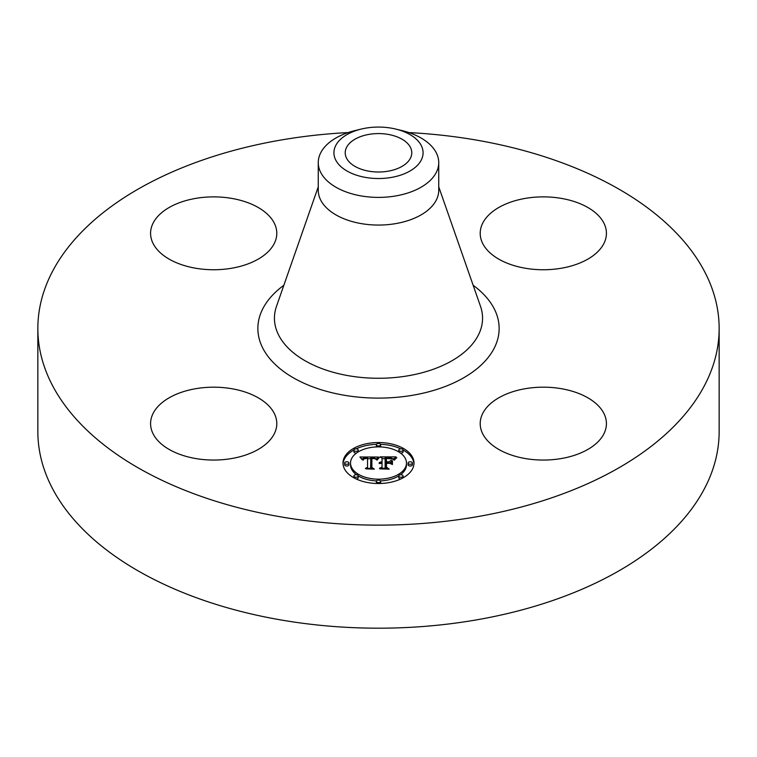 <?xml version="1.0" encoding="UTF-8"?>
<svg xmlns="http://www.w3.org/2000/svg" width="757" height="757" viewBox="0 0 757 757"><rect width="100%" height="100%" fill="white"/><g stroke="black" fill="none" stroke-linecap="round" stroke-linejoin="round"><path stroke-width="1.14" d="M274.252 413.36A63.105 36.44 180 0 1 276.797 423.617A63.105 36.44 180 0 1 222.662 459.679A63.105 36.44 180 0 1 153.132 433.875A63.105 36.44 180 0 1 150.577 423.617A63.105 36.44 180 0 1 204.712 387.556A63.105 36.44 180 0 1 274.252 413.36M408.856 132.579A340.65 196.669 180 0 1 719.15 328.462L719.15 431.528A340.65 196.669 180 0 1 474.402 620.238A340.65 196.669 180 0 1 37.85 431.528L37.85 328.462A340.65 196.669 180 0 1 282.598 139.752A340.65 196.669 180 0 1 348.144 132.579M719.15 328.462A340.65 196.669 180 0 1 474.402 517.182A340.65 196.669 180 0 1 37.85 328.462M395.807 129.087L401.891 130.564A60.238 34.784 180 0 1 438.738 162.613L438.738 190.281A60.238 34.784 180 0 1 395.457 223.656A60.238 34.784 180 0 1 318.262 190.281L318.262 162.613A60.238 34.784 180 0 1 320.694 152.819A60.238 34.784 180 0 1 355.109 130.564L361.193 129.087A44.568 25.729 180 0 1 395.807 129.087A44.568 25.729 180 0 1 421.271 160.039A44.568 25.729 180 0 1 365.953 177.488A44.568 25.729 180 0 1 335.73 145.552A44.568 25.729 180 0 1 361.193 129.087M438.738 162.613A60.238 34.784 180 0 1 436.306 172.407A60.238 34.784 180 0 1 395.457 195.987A60.238 34.784 180 0 1 318.262 162.613M369.132 134.358A33.28 19.209 180 0 1 411.78 152.8A33.28 19.209 180 0 1 387.868 171.233A33.28 19.209 180 0 1 345.22 152.8A33.28 19.209 180 0 1 369.132 134.358M525.538 388.653A63.105 36.44 180 0 1 606.423 423.617A63.105 36.44 180 0 1 561.079 458.581A63.105 36.44 180 0 1 480.203 423.617A63.105 36.44 180 0 1 525.538 388.653M482.748 243.574A63.105 36.44 180 0 1 480.203 233.317A63.105 36.44 180 0 1 534.338 197.246A63.105 36.44 180 0 1 603.868 223.05A63.105 36.44 180 0 1 606.423 233.317A63.105 36.44 180 0 1 552.288 269.378A63.105 36.44 180 0 1 482.748 243.574M231.462 268.271A63.105 36.44 180 0 1 150.577 233.317A63.105 36.44 180 0 1 195.921 198.353A63.105 36.44 180 0 1 276.797 233.317A63.105 36.44 180 0 1 231.462 268.271M414.003 463.029A35.503 20.496 180 0 1 378.5 483.524A35.503 20.496 180 0 1 342.997 463.029A35.503 20.496 180 0 1 378.5 442.533A35.503 20.496 180 0 1 414.003 463.029M406.471 463.029A27.971 16.152 180 0 1 378.5 479.181A27.971 16.152 180 0 1 350.529 463.029A27.971 16.152 180 0 1 378.5 446.885A27.971 16.152 180 0 1 406.471 463.029L406.471 464.789A27.971 16.152 0 0 1 400.481 474.771M378.396 457.029L376.257 459.613L374.573 457.985L370.816 457.701L370.627 467.41L372.463 468.394L365.376 468.394L367.542 467.343L367.542 458.43L364.316 458.714L362.963 460.057L364.07 458.524L367.542 457.758L363.549 458.004L362.177 459.764L359.925 456.991L378.396 457.029M379.276 457.635L376.835 460.001L379.276 457.635M375.103 458.78L371.886 458.43L371.867 467.438L374.337 469.122L366.057 468.886L373.485 468.886L371.403 467.514L371.403 458.184L375.112 458.638M396.043 456.897L393.498 459.584L391.019 457.881L385.133 457.644L385.133 461.836L386.079 461.836L386.079 458.136L390.735 458.25L392.533 459.045L386.467 458.373L386.467 461.836L388.814 461.836L391.293 460.322L391.293 464.069L388.691 462.584L385.133 462.584L385.133 467.097L387.12 468.261L379.503 468.261L382.03 467.097L382.03 463.246L379.645 463.577L382.03 462.584L378.964 463.104L382.03 461.836L382.03 458.051L379.938 456.897L396.043 456.897M396.791 457.739L394.104 460.057L396.791 457.739M392.429 464.505L392.429 460.635L392.022 464.372M386.467 463.341L386.467 467.173L389.202 469.122L379.825 468.886L388.332 468.886L386.079 467.277L386.079 463.095L389.647 463.341L386.467 463.341M380.648 444.709A2.148 1.24 180 0 1 378.5 445.949A2.148 1.24 180 0 1 376.352 444.709A2.148 1.24 180 0 1 378.5 443.47A2.148 1.24 180 0 1 380.648 444.709L380.648 446.469A2.148 1.24 0 0 1 380.497 446.923M412.385 463.029A2.148 1.24 180 0 1 410.237 464.268A2.148 1.24 180 0 1 408.08 463.029A2.148 1.24 180 0 1 410.237 461.789A2.148 1.24 180 0 1 412.385 463.029L412.385 464.789A2.148 1.24 0 0 1 410.237 466.028A2.148 1.24 0 0 1 408.08 464.789L408.08 463.029M403.093 450.074A2.148 1.24 180 0 1 400.936 451.314A2.148 1.24 180 0 1 398.788 450.074A2.148 1.24 180 0 1 400.936 448.835A2.148 1.24 180 0 1 403.093 450.074L403.093 451.834A2.148 1.24 0 0 1 400.481 453.046M380.648 481.348A2.148 1.24 180 0 1 378.5 482.597A2.148 1.24 180 0 1 376.352 481.348A2.148 1.24 180 0 1 378.5 480.108A2.148 1.24 180 0 1 380.648 481.348L380.648 483.108A2.148 1.24 0 0 1 380.544 483.496M403.093 475.983A2.148 1.24 180 0 1 400.936 477.232A2.148 1.24 180 0 1 398.788 475.983A2.148 1.24 180 0 1 400.936 474.743A2.148 1.24 180 0 1 403.093 475.983L403.093 477.743A2.148 1.24 0 0 1 403.084 477.809M344.615 463.029A2.148 1.24 180 0 1 346.763 461.789A2.148 1.24 180 0 1 348.92 463.029A2.148 1.24 180 0 1 346.763 464.268A2.148 1.24 180 0 1 344.615 463.029L344.615 464.789A2.148 1.24 0 0 0 346.763 466.028A2.148 1.24 0 0 0 348.92 464.789L348.92 463.029M353.907 450.074A2.148 1.24 180 0 1 356.064 448.835A2.148 1.24 180 0 1 358.212 450.074A2.148 1.24 180 0 1 356.064 451.314A2.148 1.24 180 0 1 353.907 450.074L353.907 451.834A2.148 1.24 0 0 0 356.519 453.046M353.907 475.983A2.148 1.24 180 0 1 356.064 474.743A2.148 1.24 180 0 1 358.212 475.983A2.148 1.24 180 0 1 356.064 477.232A2.148 1.24 180 0 1 353.907 475.983L353.907 477.743A2.148 1.24 0 0 0 353.916 477.809M389.6 463.104L391.293 462.073L391.293 464.069M382.03 458.657L385.133 458.657M392.571 458.657L394.16 458.657M382.03 461.836L382.03 462.584M381.575 461.865L381.575 462.565M381.15 461.921L381.15 462.584M380.762 461.997L380.762 462.631M380.402 462.092L380.402 462.697M380.08 462.205L380.08 462.782M379.787 462.347L379.787 462.887M379.531 462.499L379.531 462.991M382.03 467.097L382.03 468.261M385.133 467.097L385.133 468.261M388.814 461.836L388.814 462.659M386.467 461.836L386.467 462.584M386.079 461.836L386.079 462.584M385.133 461.836L385.133 462.584M361.344 458.742L362.518 458.733M367.542 458.704L370.798 458.695M375.529 458.666L376.863 458.666M367.542 457.758L367.542 458.43M363.625 458.789L363.625 459.3M363.502 458.903L363.502 459.556M363.388 459.035L363.388 459.963M363.284 459.168L363.284 460.057M363.199 459.319L363.199 460.057M363.123 459.49L363.123 460.057M367.542 467.343L367.542 468.394M370.627 467.41L370.627 468.394M378.888 457.493L378.888 457.985M378.67 457.673L378.67 458.203M378.453 457.871L378.453 458.439M378.235 458.099L378.235 458.704M378.008 458.345L378.008 458.979M377.79 458.619L377.79 459.281M377.563 458.903L377.563 459.594M377.336 459.225L377.336 459.925M377.109 459.556L377.109 460.057M395.409 458.392L395.409 458.884M395.107 458.666L395.107 459.196M394.842 458.941L394.842 459.527M394.605 459.225L394.605 459.859M394.406 459.499L394.406 460.18M371.403 467.514L371.403 459.934L371.886 459.934M386.079 467.277L386.467 464.855M413.965 463.909A35.503 20.496 0 0 0 403.084 449.999M400.794 448.835A35.503 20.496 0 0 0 380.544 444.321M376.456 444.321A35.503 20.496 0 0 0 356.206 448.835M353.916 449.999A35.503 20.496 0 0 0 343.035 463.909M350.529 463.029L350.529 464.789A27.971 16.152 0 0 0 356.519 474.771M358.203 475.898A27.971 16.152 0 0 0 376.503 480.894M380.497 480.894A27.971 16.152 0 0 0 398.797 475.898M376.352 444.709L376.352 446.469A2.148 1.24 0 0 0 376.503 446.923M398.788 450.074L398.788 451.834A2.148 1.24 0 0 0 398.797 451.92M376.352 481.348L376.352 483.108A2.148 1.24 0 0 0 376.456 483.496M398.788 475.983L398.788 477.743A2.148 1.24 0 0 0 400.794 478.982M358.203 451.92A2.148 1.24 0 0 0 358.212 451.834L358.212 450.074M356.206 478.982A2.148 1.24 0 0 0 358.212 477.743L358.212 475.983M438.738 186.809L480.506 306.32A104.059 60.077 180 0 1 407.796 375.841A104.059 60.077 180 0 1 276.494 306.32L318.262 186.809M473.153 285.285A120.628 69.644 180 0 1 412.461 395.296A120.628 69.644 180 0 1 278.519 367.429A120.628 69.644 180 0 1 283.847 285.285"/></g></svg>
